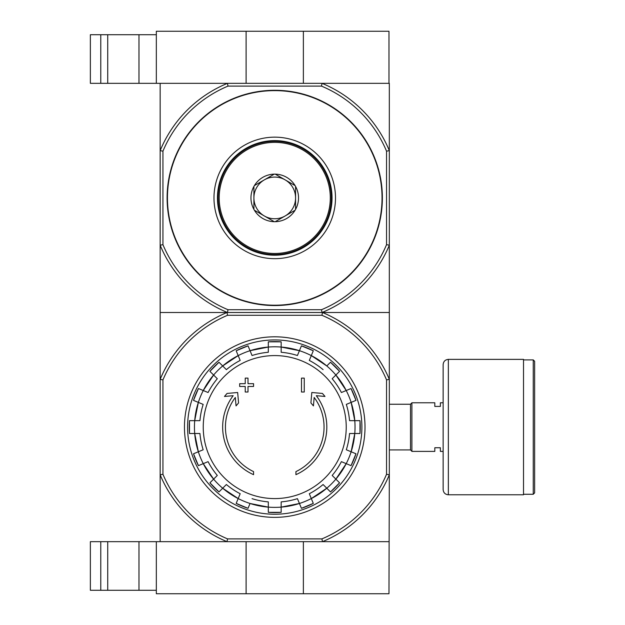<?xml version="1.0" encoding="UTF-8"?>
<svg xmlns="http://www.w3.org/2000/svg" width="625" height="625" viewBox="0 0 625 625"><rect width="100%" height="100%" fill="white"/><g stroke="black" fill="none" stroke-linecap="round" stroke-linejoin="round"><path stroke-width="0.94" d="M100.781 541.664L100.781 590.281L90.367 590.281L90.367 541.664L156.336 541.664L156.336 593.75L388.977 593.75L389.32 474.828A124.133 124.133 0 0 1 322.484 541.664L388.977 541.664M246.109 541.664L246.109 593.75M156.336 541.664L227 541.664A124.133 124.133 0 0 1 160.156 474.828L160.156 541.664M303.375 541.664L303.375 593.75M107.727 541.664L107.727 590.281L100.781 590.281M107.727 590.281L156.336 590.281M321.477 86.109L322.031 83.336L388.977 83.336L388.977 31.25L156.336 31.25L156.336 83.336L227.453 83.336L228 86.109L321.477 86.109A121.18 121.18 0 0 1 386.547 151.18L389.32 150.625L389.32 474.828L386.547 474.266A121.352 121.352 0 0 1 321.922 538.891L227.555 538.891L227 541.664L322.484 541.664L321.922 538.891M303.375 83.336L303.375 31.25M246.109 83.336L246.109 31.25M90.367 34.719L90.367 83.336L100.781 83.336L100.781 34.719L90.367 34.719M156.336 34.719L100.781 34.719M107.727 34.719L107.727 83.336L100.781 83.336M107.727 83.336L156.336 83.336M253.562 474.664A52.086 52.086 0 0 1 233.18 395.688L224.477 396.453L227.055 393.438L237.664 392.508L238.578 402.938L236.047 405.898L235.312 397.477A49.305 49.305 0 0 0 253.562 471.609L253.562 474.664M295.922 471.609L295.922 474.664A52.086 52.086 0 0 0 316.297 395.688L325 396.453L322.422 393.438L311.812 392.508L310.906 402.938L313.43 405.898L314.172 397.477A49.305 49.305 0 0 1 295.922 471.609M301.477 392.016L304.25 392.016L304.25 378.125L301.477 378.125L301.477 392.016M245.227 386.461L245.227 392.016L248 392.016L248 386.461L253.562 386.461L253.562 383.68L248 383.68L248 378.125L245.227 378.125L245.227 383.68L239.672 383.68L239.672 386.461L245.227 386.461M274.742 355.586A71.5 71.5 0 0 1 336.656 462.836A71.5 71.5 0 0 1 212.82 462.836A71.5 71.5 0 0 1 274.742 355.586M194.711 420.656A80.289 80.289 0 0 1 198.344 402.391L203.172 404.391A75.078 75.078 0 0 0 199.93 420.656L189.484 420.656A85.5 85.5 0 0 0 189.484 433.508L189.484 420.656M189.484 433.508L199.93 433.508A75.078 75.078 0 0 0 203.172 449.773L198.344 451.773A80.289 80.289 0 0 1 194.711 433.508M203.258 463.648L208.086 461.648A75.078 75.078 0 0 0 217.305 475.437L213.609 479.133A80.289 80.289 0 0 1 203.258 463.648L198.43 465.641A85.5 85.5 0 0 1 193.516 453.773L198.344 451.773A80.289 80.289 0 0 0 203.258 463.648L213.609 479.133L209.914 482.828L218.992 491.914A85.5 85.5 0 0 1 209.914 482.828M213.609 479.133A80.289 80.289 0 0 0 222.688 488.219L226.383 484.523A75.078 75.078 0 0 0 240.18 493.734L238.18 498.562A80.289 80.289 0 0 1 222.688 488.219L219 491.914M250.047 503.484L248.047 508.305A85.5 85.5 0 0 1 236.18 503.391L238.18 498.562A80.289 80.289 0 0 0 268.312 507.117L250.047 503.484M252.047 498.656A75.078 75.078 0 0 0 268.312 501.891L268.312 512.336L281.164 512.344A85.5 85.5 0 0 1 268.312 512.336M268.312 507.117A80.289 80.289 0 0 0 281.164 507.117L281.164 501.891A75.078 75.078 0 0 0 297.43 498.656L299.43 503.484A80.289 80.289 0 0 1 281.164 507.117L281.164 512.336M311.305 498.562L309.305 493.734A75.078 75.078 0 0 0 323.094 484.523L326.789 488.219A80.289 80.289 0 0 1 311.305 498.562L313.297 503.391A85.5 85.5 0 0 1 301.43 508.305L299.43 503.484A80.289 80.289 0 0 0 311.305 498.562L326.789 488.219L330.484 491.914L339.57 482.828A85.5 85.5 0 0 1 330.484 491.914M326.789 488.219A80.289 80.289 0 0 0 335.875 479.133L332.18 475.437A75.078 75.078 0 0 0 341.391 461.648L346.219 463.648A80.289 80.289 0 0 1 335.875 479.133L339.57 482.828M351.141 451.773L346.312 449.773A75.078 75.078 0 0 0 349.547 433.508L354.773 433.508A80.289 80.289 0 0 1 351.141 451.773L355.961 453.773A85.5 85.5 0 0 1 351.047 465.641L346.219 463.648A80.289 80.289 0 0 0 351.141 451.773L354.773 433.508L359.992 433.508L360 420.656A85.5 85.5 0 0 1 359.992 433.508M354.773 433.508A80.289 80.289 0 0 0 354.773 420.656L349.547 420.656A75.078 75.078 0 0 0 346.312 404.391L351.141 402.391A80.289 80.289 0 0 1 354.773 420.656L359.992 420.656M346.219 390.523L341.391 392.523A75.078 75.078 0 0 0 332.18 378.727L335.875 375.031A80.289 80.289 0 0 1 346.219 390.523L351.047 388.523A85.5 85.5 0 0 1 355.961 400.391L351.141 402.391A80.289 80.289 0 0 0 346.219 390.523L335.875 375.031L339.57 371.344L330.484 362.258A85.5 85.5 0 0 1 339.57 371.344M323.094 369.648A75.078 75.078 0 0 0 309.305 360.43L311.305 355.602A80.289 80.289 0 0 1 326.789 365.953L330.484 362.258M281.164 347.055A80.289 80.289 0 0 1 299.43 350.688L297.43 355.516A75.078 75.078 0 0 0 281.164 352.273L281.164 341.828L268.312 341.828A85.5 85.5 0 0 1 281.164 341.828M268.312 341.828L268.312 352.273A75.078 75.078 0 0 0 252.047 355.516L250.047 350.688A80.289 80.289 0 0 1 268.312 347.055M238.18 355.602L240.18 360.43A75.078 75.078 0 0 0 226.383 369.648L222.688 365.953A80.289 80.289 0 0 1 238.18 355.602L236.18 350.773A85.5 85.5 0 0 1 248.047 345.859L250.047 350.688A80.289 80.289 0 0 0 238.18 355.602L222.688 365.953L219 362.258L209.914 371.336A85.5 85.5 0 0 1 219 362.258M222.688 365.953A80.289 80.289 0 0 0 213.609 375.031L217.305 378.727A75.078 75.078 0 0 0 208.086 392.523L203.258 390.523A80.289 80.289 0 0 1 213.609 375.031L209.914 371.344M198.344 402.391L193.516 400.391A85.5 85.5 0 0 1 198.43 388.523L203.258 390.523A80.289 80.289 0 0 0 198.344 402.391L194.703 420.656A80.289 80.289 0 0 0 194.703 433.508L198.344 451.773M299.43 350.688L301.43 345.859A85.5 85.5 0 0 1 313.297 350.773L311.305 355.602A80.289 80.289 0 0 0 299.43 350.688L281.164 347.047A80.289 80.289 0 0 0 268.312 347.047L250.047 350.688M389.32 312.5L227 312.5L227.555 315.281L321.922 315.281L322.484 312.5A124.133 124.133 0 0 1 389.32 379.344L386.547 379.898L386.547 474.266M227.555 315.281A121.352 121.352 0 0 0 162.938 379.898L162.938 474.266A121.352 121.352 0 0 0 227.555 538.891M321.922 315.281A121.352 121.352 0 0 1 386.547 379.898M386.547 151.18L386.547 244.656A121.18 121.18 0 0 1 321.477 309.719L228 309.719L227.453 312.5A123.961 123.961 0 0 1 160.156 245.203L160.156 474.828L162.938 474.266M162.938 379.898L160.156 379.344A124.133 124.133 0 0 1 227 312.5L160.156 312.5M184.461 427.086A90.281 90.281 0 0 1 319.875 348.898A90.281 90.281 0 0 1 319.875 505.266A90.281 90.281 0 0 1 184.461 427.086M187.586 427.086A87.156 87.156 0 0 1 318.312 351.609A87.156 87.156 0 0 1 318.312 502.562A87.156 87.156 0 0 1 187.586 427.086M443.141 451.391L440.367 451.391L440.367 447.742L434.812 447.742L434.812 451.391L411.891 451.391L411.891 402.781L434.812 402.781L434.812 406.422L440.367 406.422L440.367 402.781L443.141 402.781M389.32 404.242L410.5 404.242L410.5 449.922L411.891 451.312M411.891 402.852L410.5 404.242M534.633 361.281L534.633 492.883L533.25 494.273L533.25 359.898L534.633 361.281M523.523 359.898L533.25 359.898M523.523 359.375L523.523 494.789L448.352 494.789C445.188 494.484 443.453 492.75 443.141 489.586L443.141 364.586C443.453 361.422 445.188 359.688 448.352 359.375L523.523 359.375M227.453 83.336A123.961 123.961 0 0 0 160.156 150.625L160.156 245.203L162.938 244.656L162.938 151.18L160.156 150.625L160.156 83.336L389.32 83.336L389.32 150.625A123.961 123.961 0 0 0 322.031 83.336M386.547 244.656L389.32 245.203A123.961 123.961 0 0 1 322.031 312.5L227.453 312.5M274.742 90.281A107.641 107.641 0 0 1 367.961 251.734A107.641 107.641 0 0 1 181.523 251.734A107.641 107.641 0 0 1 274.742 90.281M162.938 151.18A121.18 121.18 0 0 1 228 86.109M228 309.719A121.18 121.18 0 0 1 162.938 244.656M322.031 312.5L321.477 309.719M274.742 140.625A57.289 57.289 0 0 1 324.359 226.562A57.289 57.289 0 0 1 225.125 226.562A57.289 57.289 0 0 1 274.742 140.625M274.742 137.156A60.766 60.766 0 0 1 327.359 228.297A60.766 60.766 0 0 1 222.117 228.297A60.766 60.766 0 0 1 274.742 137.156M274.258 174.141L275.219 174.141A23.781 23.781 0 0 1 295.094 185.609L295.57 186.438A23.781 23.781 0 0 1 295.57 209.391L295.094 210.219A23.781 23.781 0 0 1 275.219 221.695L274.258 221.695A23.781 23.781 0 0 1 254.383 210.219L253.906 209.391A23.781 23.781 0 0 1 253.906 186.438L254.383 185.609A23.781 23.781 0 0 1 274.258 174.141L254.383 185.609M219.188 197.914A55.555 55.555 0 0 0 302.516 246.031A55.555 55.555 0 0 0 302.516 149.805A55.555 55.555 0 0 0 219.188 197.914M253.906 186.438L253.906 209.391M295.094 185.609L275.219 174.141M295.57 209.391L295.57 186.438M275.219 221.695L295.094 210.219M254.383 210.219L274.258 221.695M253.906 197.914A20.836 20.836 0 0 0 285.156 215.961A20.836 20.836 0 0 0 285.156 179.875A20.836 20.836 0 0 0 253.906 197.914M331.336 197.914A56.594 56.594 0 0 0 246.438 148.898A56.594 56.594 0 0 0 246.438 246.93A56.594 56.594 0 0 0 331.336 197.914M138.977 541.664L138.977 590.281M138.977 34.719L138.977 83.336M311.305 355.602L326.789 365.953A80.289 80.289 0 0 1 335.875 375.031M448.352 359.375L448.352 494.789M274.742 90.625A107.289 107.289 0 0 1 367.656 251.562A107.289 107.289 0 0 1 181.82 251.562A107.289 107.289 0 0 1 274.742 90.625M281.164 507.117L299.43 503.484M335.875 479.133L346.219 463.648M354.773 420.656L351.141 402.391M213.609 375.031L203.258 390.523M222.688 488.219L238.18 498.562M351.047 388.523L355.969 400.391M313.297 350.773L301.43 345.859M248.047 345.859L236.18 350.773M198.43 388.523L193.516 400.391M193.516 453.773L198.43 465.641M236.18 503.391L248.047 508.312M301.43 508.312L313.297 503.391M351.047 465.641L355.969 453.773M389.32 449.922L410.5 449.922M523.523 494.273L533.25 494.273"/></g></svg>
